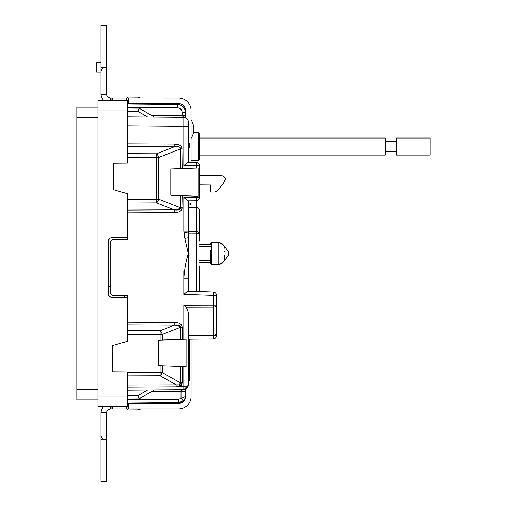<?xml version="1.0" encoding="UTF-8"?>
<svg xmlns="http://www.w3.org/2000/svg" width="507" height="507" viewBox="0 0 507 507"><rect width="100%" height="100%" fill="white"/><g stroke="black" fill="none" stroke-linecap="round" stroke-linejoin="round"><path stroke-width="0.76" d="M114.569 190.081L113.156 189.675L113.156 163.26L127.732 163.127L127.732 116.832L183.826 117.32C186.513 117.624 187.996 119.12 188.274 121.8L188.274 126.287L188.274 121.8A4.487 4.487 0 0 0 183.826 117.32A4.487 4.487 0 0 1 188.274 121.8M188.274 207.097L196.177 207.23L196.152 207.838A3.365 2.757 -0 0 1 199.485 210.595L199.485 241.002M182.159 148.881L180.505 148.881L158.735 157.455A4.487 2.123 -111.5 0 0 156.53 153.779L174.205 146.821L174.205 144.064C178.363 144.146 180.923 145.281 181.899 147.474L182.159 168.482L180.505 168.539L180.441 148.044C179.852 146.802 177.773 146.396 174.205 146.821L127.732 146.612M182.159 207.781L180.505 207.781L180.505 195.645L182.159 195.702L181.899 209.195C180.923 211.381 178.363 212.515 174.205 212.598C179.294 212.446 181.943 210.842 182.159 207.781M181.899 209.195L180.441 208.624L174.205 209.841C177.773 210.266 179.852 209.86 180.441 208.624L180.505 207.781L158.735 199.213L156.53 199.213L156.53 157.455L127.732 157.322M188.274 200.816L188.274 231.3L196.152 231.344L196.152 233.182L188.274 233.138L188.274 291.24L188.274 278.863L183.826 278.863C184.326 270.237 185.809 261.783 188.274 253.5L184.846 238.404L183.826 231.091L183.826 197.496L196.152 197.388L196.152 200.753L188.141 200.823L183.826 197.496M150.345 403.401L150.186 402.761L178.8 402.514L178.8 399.148L181.024 398.287L181.024 391.391L185.467 391.391M180.391 384.065L179.212 384.838L180.505 382.886L180.391 384.065M198.37 132.802L199.485 133.924L199.485 159.166L198.37 160.288L198.37 132.802L193.484 132.758M113.219 163.254L113.219 189.694L127.732 193.858L127.732 199.346L156.53 199.213L156.53 202.889A4.487 2.123 -68.5 0 0 158.735 199.213L158.735 157.455L156.53 157.455L156.53 153.779L127.732 153.646M127.732 212.807L127.732 210.056L174.205 209.841L174.205 212.598L127.732 212.807L127.732 239.31L113.467 239.437C111.451 239.659 110.342 240.781 110.133 242.796L110.133 292.235C110.342 294.25 111.451 295.372 113.467 295.6L127.732 295.727L124.259 295.695L127.732 295.727L127.732 322.224L174.205 322.433C179.294 322.585 181.943 324.195 182.159 327.249L182.159 339.335L180.505 339.392L180.505 327.249C180.663 325.393 178.565 324.708 174.205 325.19L180.416 326.35M180.448 326.438L180.505 327.249L162.278 334.424A4.487 2.123 -111.5 0 0 160.079 330.754L160.079 334.424L127.732 334.278L127.732 341.186L112.396 345.578L112.396 371.777L127.732 371.91L127.732 372.708L162.278 372.588L180.505 382.886L180.505 366.504L186.094 366.694L186.094 339.202L182.159 339.335M127.732 410.024L138.151 409.929L127.732 410.024L127.732 409.003M139.545 409.003L139.805 409.479A3.365 3.365 0 0 1 138.151 409.929L138.164 409.003M140.629 409.003L139.805 409.479A3.365 3.365 0 0 1 138.151 409.929A3.365 3.365 0 0 0 139.805 409.479A3.365 3.365 0 0 1 138.151 409.929M143.646 403.401L144.666 402.812L127.732 402.957L178.8 402.514L183.249 400.784L184.941 398.407L185.467 395.783C185.258 396.848 183.781 397.678 181.024 398.287L183.249 400.784L184.719 398.876M177.805 144.482L174.205 144.064L127.732 143.855M188.135 291.24L213.27 292.045L213.194 295.41L216.527 295.41L216.527 335.64L216.527 305.17A3.365 1.977 180 0 1 213.194 307.147L186.132 307.223L188.274 312.09L188.274 385.206L183.826 389.687C186.513 389.382 187.996 387.887 188.274 385.206C187.996 385.878 186.513 386.245 183.826 386.321L179.991 386.359L181.683 384.794L182.159 382.886L179.991 386.359L176.132 386.803L179.991 386.359L179.212 384.838L176.138 384.832L160.079 375.757A4.487 2.015 -60.5 0 0 162.278 372.588L162.278 365.864L158.45 365.731L158.438 340.165L160.079 340.108L160.079 334.424L162.278 334.424L162.278 340.032L160.079 340.108M177.678 384.997L176.138 384.832L176.132 386.803L127.732 387.088L127.732 372.708M199.485 290.866L199.485 271.017M199.485 231.281L199.485 216.14M181.024 389.712L181.037 390.422M184.928 398.439L184.732 398.851M182.983 116.718L183.8 117.32L182.133 115.621L182.133 112.332C181.855 109.645 180.378 108.149 177.691 107.845L127.732 107.414M154.42 117.06L139.038 108.181L127.732 108.086L139.038 108.181L138.151 111.54L127.732 111.445M127.732 104.049L177.691 104.486C182.387 105.012 184.979 107.63 185.467 112.332L182.133 112.332M185.467 115.621L151.46 115.355M188.274 380.446L189.282 380.446L189.282 374.705L188.274 374.705M188.274 355.439L189.282 355.439L189.282 351.604L189.282 351.966L189.282 351.604L188.274 351.604L189.282 351.313L188.274 351.313M189.282 353.246L188.274 353.246M188.274 352.492L189.282 352.492L188.274 352.714M188.274 366.022L189.282 366.022L189.282 358.645L188.274 358.645M189.282 345.578L189.282 342.371L189.282 342.928L189.282 342.371L188.274 342.371M189.282 342.371L189.282 340.241L188.274 340.241L189.282 340.241L189.282 339.715L188.274 339.715L189.282 339.715L189.282 340.241M189.282 342.928L188.274 342.928L189.282 342.928M188.274 347.067L189.282 347.067L188.274 347.054M189.282 342.073L189.282 343.581L188.274 343.581M189.282 347.067L189.282 347.58M188.274 347.415L189.282 347.415L189.282 346.68L189.282 347.415L189.282 346.889L188.274 346.889M189.282 363.006L188.274 363.006M188.274 360.946L189.282 360.946L189.282 362.942L188.274 362.942M188.274 368.424L189.282 368.424L189.282 370.015L188.274 369.888M189.282 368.424L189.282 366.872L188.274 366.872M188.274 374.077L189.282 374.077L189.282 370.015L188.274 370.015M189.282 366.872L188.274 366.745M189.282 370.871L188.274 370.871L189.282 370.871L189.282 372.468L188.274 372.468M189.282 373.558L188.274 373.558M189.282 372.506L188.274 372.506M189.282 371.397L188.274 371.397L189.282 371.397M127.732 334.278L127.732 330.602L160.079 330.754L174.205 325.19L174.205 322.433M162.278 340.032L180.505 339.392M174.205 325.19L127.732 324.981L127.732 330.602M127.732 324.981L127.732 322.224M180.505 327.249L182.159 327.249M127.732 395.555L138.151 395.466L139.038 398.825L127.732 398.92M154.42 389.946L139.038 398.825L151.46 391.651L181.024 391.391L181.043 390.206A4.487 3.169 180 0 0 183.433 389.693M188.274 339.221L213.194 339.006L213.194 295.41L183.826 294.459C186.259 292.273 187.742 291.259 188.274 291.417M216.527 333.105C216.451 334.309 215.342 335.019 213.194 335.222L188.274 335.355M213.194 339.006A3.365 3.365 0 0 0 216.527 335.64L188.274 335.856M199.485 266.004L199.485 291.607M188.274 233.03L188.274 231.3M188.274 207.705L196.152 207.838L196.152 231.344A3.365 2.757 0 0 1 199.485 234.101L199.485 236.42M180.929 402.146L178.8 402.514L183.249 400.784M183.826 366.618L183.826 389.687L127.732 390.175L127.732 387.088L127.732 406.532L97.908 406.532L97.908 100.468L127.732 100.468L127.732 125.799L183.826 126.287L183.826 117.32M182.159 366.561L182.159 382.886L180.505 382.886M180.505 366.504L162.278 365.864M189.282 358.645L189.282 356.649L188.274 356.649M189.282 360.648L188.274 360.648M189.282 355.996L188.274 355.996L189.282 355.996M189.282 353.309L189.282 352.783L189.282 353.309L188.274 353.309M189.282 352.783L188.274 352.783L189.282 352.783M188.274 356.225L189.282 356.225L189.282 355.47L188.274 355.47M189.282 351.313L189.282 351.801L189.282 351.281L188.274 351.281L189.282 351.281L189.282 349.184L188.274 349.184M189.282 351.801L188.274 351.801L189.282 351.801M189.282 349.184L189.282 348.398L189.282 348.987L188.274 348.987M188.274 347.555L189.282 347.555L189.282 348.398L188.274 348.398M188.274 345.901L189.282 345.901L189.282 346.68L188.274 346.68M189.282 345.318L188.274 345.318M189.282 379.914L188.274 379.914M188.274 378.938L189.282 378.938L189.282 379.299L188.274 379.299M189.282 378.14L188.274 378.14M189.282 377.411L188.274 377.411M189.282 376.828L188.274 376.828L189.282 376.815L189.282 376.308L188.274 376.308M189.282 375.687L188.274 375.687M189.282 375.155L188.274 375.155M189.282 374.439L188.274 374.439L189.282 374.439M189.282 366.745L188.274 366.707M189.282 366.707L189.282 366.187L188.274 366.187M189.282 351.604L189.282 351.966L188.274 351.966M189.282 351.902L188.274 351.902L189.282 351.902M189.282 343.581L189.282 342.998L188.274 342.998M189.282 342.402L189.282 343.702M186.132 307.223L183.826 305.252L216.527 305.17M188.344 231.959L184.079 232.897M188.274 231.091L183.826 231.091M127.732 210.056L127.732 199.346M180.505 195.645L170.815 195.309L170.815 168.875L180.505 168.539M196.152 162.348L196.152 165.713L183.826 165.605L188.141 162.278L196.152 162.348A3.365 3.365 0 0 1 199.485 165.713L199.485 197.388L196.152 197.388L196.152 196.19L182.159 195.702M196.152 196.19L198.085 196.26L198.085 167.925L196.152 167.988L196.152 165.713L199.485 165.713M182.159 168.482L196.152 167.988M199.485 175.606L221.882 175.802C223.891 176.03 225.007 177.152 225.216 179.167L224.525 181.702L217.636 190.74L214.993 192.064L210.589 192.102L210.589 184.865L199.485 184.763M199.485 197.388A3.365 3.365 0 0 1 196.152 200.753L196.152 207.23M189.396 147.169L188.274 147.157L189.396 147.169L189.396 143.247L189.396 147.169M188.274 146.01L189.396 145.997L188.274 146.01M188.274 145.256L189.396 145.262L188.274 145.256M188.274 143.994L189.396 143.982L188.274 143.994M188.274 143.234L189.396 143.247L188.274 143.234M188.274 147.917L189.396 147.905L188.274 147.917M183.826 165.605L183.826 126.287L188.274 126.287L188.274 162.278M140.616 97.997L138.151 97.078L127.732 96.983L127.732 97.997M151.447 104.258L150.319 103.599L151.447 104.258M113.467 239.437C111.451 239.659 110.342 240.781 110.133 242.796L110.133 286.404L110.133 242.796M127.732 157.766L127.732 163.127M210.291 250.471L210.291 263.31L211.413 264.432L211.413 242.574L210.291 243.962M224.443 251.859L224.443 251.339M211.413 242.574L218.84 242.574L218.84 264.432C222.237 264.096 224.107 262.227 224.443 258.83L224.443 255.667M430.056 138.024L430.056 155.066L396.423 155.066L396.423 138.024L430.056 138.024M199.485 138.024L385.212 138.024L385.212 155.066L199.485 155.066M228.201 254.451L228.201 252.72L228.201 254.451M224.443 248.177C224.107 244.78 222.237 242.91 218.84 242.574L223.384 244.9L228.201 251.592L228.201 252.72M106.546 439.277L100.937 439.277L100.937 481.32L106.546 481.32L106.546 412.368L100.937 412.368L100.937 435.988L102.61 439.277M100.937 62.456L96.564 62.456L96.564 72.102L100.937 72.102L96.564 72.102M111.027 100.468L111.027 97.997L110.298 97.94L178.521 97.997A12.555 12.555 0 0 1 191.076 110.551L191.076 162.303M106.546 25.686L106.546 25.35L100.937 25.35L100.937 67.729L102.617 67.748L100.937 71.012L100.937 67.729L106.546 67.729L106.546 25.686L100.937 25.686M102.61 67.729L106.546 67.729L106.546 94.632L100.937 94.632L100.937 71.012M185.467 117.643L185.467 110.551A6.952 6.952 0 0 0 178.521 103.599L127.732 103.599M128.182 103.599L128.182 97.997L128.911 97.997L128.911 103.599L128.182 103.599M126.611 100.468L126.611 97.997L112.598 97.997L112.598 100.468L112.598 97.997M110.298 100.468L110.298 97.94A4.487 4.487 0 0 1 106.546 93.51M103.72 100.468A10.089 10.089 0 0 1 101.001 94.632M191.076 200.797L191.076 203.415L189.954 203.415L189.954 204.784L189.954 203.415M191.076 339.196L191.076 396.449A12.555 12.555 0 0 1 178.521 409.003L128.911 409.003L128.911 403.401L178.521 403.401A6.952 6.952 0 0 0 185.467 396.449L185.467 389.357M100.937 439.277L100.937 435.988M106.546 481.32L106.546 481.65L100.937 481.65L100.937 481.32M111.027 407.292L111.027 409.003L110.298 409.06L110.298 406.532M106.546 413.49A4.487 4.487 0 0 1 110.298 409.06L111.027 409.003L111.027 406.532M101.001 412.368A10.089 10.089 0 0 1 103.72 406.532M127.732 403.401L128.911 403.401M128.911 409.003L126.611 409.003L126.611 406.532M126.611 409.003L111.027 409.003L112.598 409.003L112.598 406.532L112.598 409.003M189.954 204.784L191.076 204.784L191.076 207.141M191.076 204.784L191.076 203.415M97.908 399.808L76.944 399.808L97.908 399.808M76.944 399.808L76.944 107.192L97.908 107.192L76.944 107.192M127.732 297.279L127.732 295.727L127.732 297.279L127.732 295.727L127.732 297.279L127.732 295.727L127.732 297.279L111.813 297.279A3.365 3.365 0 0 1 108.447 293.914L108.447 241.11A3.365 3.365 0 0 1 111.813 237.751L127.732 237.751L127.732 239.31L127.732 237.751M108.447 286.404L110.133 286.404M124.259 297.279L124.259 295.695M180.441 148.044L181.899 147.474M196.152 291.5L196.152 233.182A3.365 0.919 0 0 1 199.485 234.101M183.826 271.074L183.826 294.459M147.619 117.003L138.151 111.54M177.691 104.486L177.691 107.845M127.732 375.877L160.079 375.757L160.079 365.788M138.151 395.466L147.619 390.003M127.732 399.592L178.8 399.148M127.732 384.978L176.138 384.832M183.826 339.278L183.826 305.252M188.274 237.802L184.846 238.404M174.205 209.841L156.53 202.889L127.732 203.015M128.182 403.401L128.182 409.003M97.908 389.382L76.944 389.382M76.944 117.624L97.908 117.624M97.908 396.106L127.732 396.106M97.908 110.894L127.732 110.894M198.37 160.288L191.076 160.351M184.941 398.407L184.428 399.389L184.941 398.407M187.932 386.911L188.274 385.206M216.527 295.41A3.365 3.365 0 0 0 213.314 292.051M199.485 210.595A3.365 3.365 0 0 0 196.177 207.23M228.201 255.408L223.391 262.1L218.84 264.432L211.413 264.432M199.485 260.623L210.291 260.623M199.485 246.383L210.291 246.383M396.423 141.333L385.212 141.333M396.423 151.758L385.212 151.758M191.076 138.417A16.661 16.661 0 0 0 191.076 119.918M199.485 262.468L210.291 262.468M199.485 244.532L210.291 244.532"/></g></svg>
